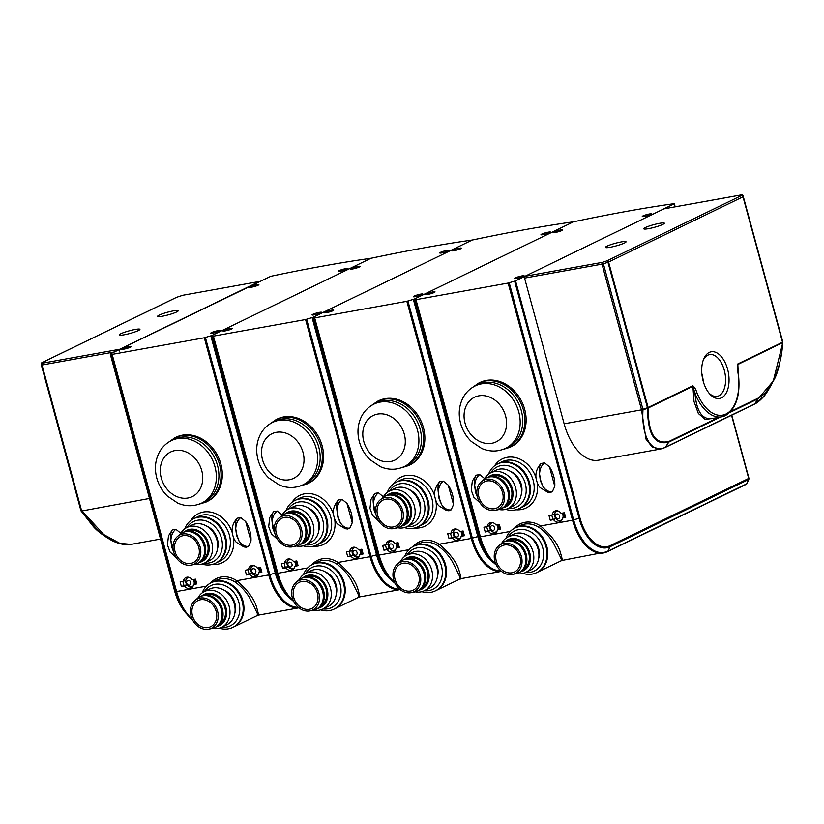 <?xml version="1.0" encoding="UTF-8"?>
<svg xmlns="http://www.w3.org/2000/svg" width="824" height="824" viewBox="0 0 824 824"><rect width="100%" height="100%" fill="white"/><g stroke="black" fill="none" stroke-linecap="round" stroke-linejoin="round"><path stroke-width="1.24" d="M250.053 286.659A4.954 0.639 164.8 0 1 255.347 284.96A4.954 0.639 164.8 0 1 258.88 284.63A4.954 0.639 164.8 0 1 258.149 285.207A4.954 0.639 164.8 0 1 252.855 286.906A4.954 0.639 164.8 0 1 249.312 287.236A4.954 0.639 164.8 0 1 250.053 286.659M122.385 348.634A4.954 0.639 164.8 0 1 127.679 346.935A4.954 0.639 164.8 0 1 131.212 346.605A4.954 0.639 164.8 0 1 130.48 347.172A4.954 0.639 164.8 0 1 125.186 348.871A4.954 0.639 164.8 0 1 121.643 349.201A4.954 0.639 164.8 0 1 122.385 348.634M347.275 269.16A4.954 0.639 -15.2 0 0 348.006 268.583A4.954 0.639 -15.2 0 0 344.463 268.912A4.954 0.639 -15.2 0 0 339.169 270.612A4.954 0.639 -15.2 0 0 338.437 271.189A4.954 0.639 -15.2 0 0 341.97 270.859A4.954 0.639 -15.2 0 0 347.275 269.16M219.606 331.124A4.954 0.639 -15.2 0 0 220.338 330.558A4.954 0.639 -15.2 0 0 216.805 330.887A4.954 0.639 -15.2 0 0 211.5 332.587A4.954 0.639 -15.2 0 0 210.769 333.154A4.954 0.639 -15.2 0 0 214.302 332.824A4.954 0.639 -15.2 0 0 219.606 331.124M255.79 570.713A2.482 2.029 -115.9 0 0 251.742 571.444A2.482 2.029 -115.9 0 0 255.79 570.713M258.252 574.132A4.954 4.069 64.1 0 1 257.212 574.925A4.954 4.069 64.1 0 1 250.99 571.187A4.954 4.069 64.1 0 1 252.875 565.995A4.954 4.069 64.1 0 1 254.142 565.666M258.221 567.87A4.954 4.069 64.1 0 1 259.096 569.734A4.954 4.069 64.1 0 1 259.117 572.515M260.137 572.021A4.954 4.069 -115.9 0 0 260.116 569.23A4.954 4.069 -115.9 0 0 259.426 567.654M190.735 582.434A2.482 2.029 -115.9 0 0 186.688 583.155A2.482 2.029 -115.9 0 0 190.735 582.434M193.197 585.843A4.954 4.069 64.1 0 1 192.147 586.636A4.954 4.069 64.1 0 1 185.936 582.908A4.954 4.069 64.1 0 1 187.821 577.717A4.954 4.069 64.1 0 1 189.087 577.377M193.166 579.581A4.954 4.069 64.1 0 1 194.031 581.445A4.954 4.069 64.1 0 1 194.062 584.226M195.082 583.732A4.954 4.069 -115.9 0 0 195.061 580.951A4.954 4.069 -115.9 0 0 194.371 579.365M220.873 464.077A35.71 29.283 -115.9 0 0 176.12 437.204L174.843 437.822A35.71 29.283 64.1 0 1 219.606 464.695A35.71 29.283 64.1 0 1 206.031 502.074L207.298 501.445A35.71 29.283 -115.9 0 0 220.873 464.077M215.363 563.297L216.125 562.926A24.792 20.332 -115.9 0 0 225.56 536.98A24.792 20.332 -115.9 0 0 194.474 518.317L198.306 516.463A24.792 20.332 -115.9 0 1 229.391 535.116A24.792 20.332 -115.9 0 1 219.957 561.072L216.125 562.926A24.792 20.332 -115.9 0 0 225.56 536.98A24.792 20.332 -115.9 0 0 194.474 518.317L193.712 518.687A24.792 20.332 64.1 0 1 224.787 537.351A24.792 20.332 64.1 0 1 215.363 563.297A24.792 20.332 64.1 0 1 201.89 564.059M202.179 592.878A24.792 20.332 64.1 0 1 211.119 582.764L211.881 582.383A24.792 20.332 -115.9 0 1 242.967 601.046A24.792 20.332 -115.9 0 1 233.532 627.002A24.792 20.332 -115.9 0 0 242.967 601.046A24.792 20.332 -115.9 0 0 211.881 582.383L216.228 580.281A24.792 20.332 -115.9 0 1 235.468 582.28C241.391 586.636 246.108 591.807 249.61 597.822C256.861 611.954 259.406 617.609 257.243 614.786C258.829 616.362 258.654 614.034 256.738 607.793C254.606 599.398 247.942 590.365 236.745 580.693L235.468 582.28M674.918 206.865L673.867 203.703A347.131 44.578 164.8 0 0 574.596 221.574L572.587 221.934A347.131 44.578 164.8 0 0 473.326 239.815L471.318 240.175A347.131 44.578 164.8 0 0 372.046 258.056L370.048 258.417A347.131 44.578 164.8 0 0 270.777 276.287L110.241 353.97L112.146 354.372L176.573 591.529L206.412 586.152M210.532 583.052A26.286 21.548 64.1 0 1 236.745 580.693L268.737 574.936L204.311 337.778L112.146 354.372M204.311 337.778L211.727 335.564L213.416 336.141L277.853 573.288L307.682 567.921M370.295 258.602L211.727 335.564L370.295 258.602M257.284 568.035L260.559 567.448L261.857 572.186L258.571 572.783A5.953 4.882 64.1 0 1 256.11 576.553A5.953 4.882 64.1 0 1 249.734 574.369L246.458 574.967L245.171 570.218L248.446 569.621A5.953 4.882 64.1 0 1 250.908 565.851A5.953 4.882 64.1 0 1 257.284 568.035M180.116 581.929L181.404 586.678L184.679 586.091A5.953 4.882 -115.9 0 0 191.055 588.274A5.953 4.882 -115.9 0 0 193.516 584.494L196.792 583.907L195.504 579.159L192.229 579.746A5.953 4.882 -115.9 0 0 185.853 577.562A5.953 4.882 -115.9 0 0 183.392 581.342L180.116 581.929M182.866 581.435L183.958 585.442L186.904 584.906M189.263 586.719A5.953 4.882 -115.9 0 0 192.219 587.419M193.516 584.494L196.596 583.165M187.244 577.181A5.953 4.882 -115.9 0 0 185.967 579.931M185.905 580.117L183.392 581.342M186.966 584.978L184.679 586.091M183.958 585.442L181.404 586.678M261.651 571.444L258.571 572.783M252.02 573.267L249.734 574.369M257.273 575.708A5.953 4.882 64.1 0 1 254.317 575.008M251.969 573.195L246.458 574.967M249.013 573.72L247.921 569.724M250.97 568.406L248.446 569.621M251.021 568.21A5.953 4.882 64.1 0 1 252.298 565.46M173.411 550.947L170.867 540.472L171.67 546.992L173.607 551.792M180.847 533.303L175.873 529.266C172.824 531.635 171.155 535.373 170.867 540.472C170.238 535.538 170.712 532.016 172.309 529.914L175.873 529.266M176.151 557.498L170.053 551.956L167.427 544.901L168.508 535.785L172.309 529.914M240.732 517.585C237.683 519.954 236.014 523.693 235.726 528.792L236.529 535.312L239.073 541.111L236.931 535.24L235.726 528.792C235.097 523.858 235.571 520.335 237.168 518.234L240.732 517.585L245.686 521.582L250.97 541.049C251.33 534.179 249.569 527.69 245.686 521.582M239.073 541.111C241.813 545.024 244.975 546.776 248.56 546.374L246.397 547.249L243.925 546.951L239.073 541.111M237.168 518.234L236.828 518.564C232.965 523.209 231.451 528.091 232.286 533.221C233.377 538.031 234.84 541.131 236.653 542.522L243.925 546.951M250.97 541.049L248.56 546.374M171.444 440.583L173.998 439.336A34.711 28.469 64.1 0 1 217.515 465.457A34.711 28.469 64.1 0 1 204.321 501.795L201.767 503.031A34.711 28.469 64.1 0 0 214.961 466.703A34.711 28.469 64.1 0 0 171.444 440.583C166.118 443.23 162.019 447.236 159.145 452.603C155.18 460.482 154.387 468.969 156.776 478.054C158.723 485.058 162.266 491.083 167.406 496.12L177.933 503.207C186.1 506.626 194.042 506.564 201.767 503.031M221.79 627.188A22.32 18.303 -115.9 0 0 238.898 602.406A22.32 18.303 -115.9 0 0 223.077 584.927A22.32 18.303 -115.9 0 0 204.465 591.498M211.119 582.764A24.792 20.332 64.1 0 1 242.194 601.417A24.792 20.332 64.1 0 1 232.77 627.373A24.792 20.332 64.1 0 1 219.297 628.135M192.476 615.755A14.502 11.897 -115.9 0 0 210.656 626.662A14.502 11.897 -115.9 0 0 216.176 611.48A14.502 11.897 -115.9 0 0 197.987 600.572A14.502 11.897 -115.9 0 0 192.476 615.755M234.861 613.159A17.356 14.235 -115.9 0 0 234.84 603.127A17.356 14.235 -115.9 0 0 223.572 589.912M212.685 628.321A19.838 16.264 -115.9 0 0 221.666 627.249L226.775 624.767A19.838 16.264 -115.9 0 0 234.315 604.002A19.838 16.264 -115.9 0 0 209.451 589.078L204.342 591.56A19.838 16.264 -115.9 0 0 197.945 597.956M221.666 627.249A19.838 16.264 -115.9 0 0 229.206 606.485A19.838 16.264 -115.9 0 0 204.342 591.56M216.815 626.518A17.356 14.235 -115.9 0 0 225.91 607.473A17.356 14.235 -115.9 0 0 201.921 595.824M219.781 623.964A16.12 13.215 -115.9 0 0 224.9 607.649A16.12 13.215 -115.9 0 0 205.763 595.072M208.76 629.124L212.056 628.465A17.108 14.029 -115.9 0 0 214.858 627.517L215.878 627.023A17.108 14.029 -115.9 0 0 222.676 610.337L222.614 610.038A16.12 13.215 -115.9 0 0 222.346 608.895A16.12 13.215 -115.9 0 0 218.453 601.458L218.257 601.221A17.108 14.029 -115.9 0 0 200.943 596.246L199.923 596.741A17.108 14.029 -115.9 0 0 197.451 598.358L194.886 600.541A16.243 13.318 -115.9 0 0 191.055 616.002A16.243 13.318 -115.9 0 0 208.76 629.124A16.243 13.318 -115.9 0 0 217.588 611.223A16.243 13.318 -115.9 0 0 194.886 600.541M222.676 610.337A17.108 14.029 -115.9 0 0 222.387 609.121A17.108 14.029 -115.9 0 0 218.257 601.221M214.858 627.517A17.108 14.029 -115.9 0 0 221.368 609.616A17.108 14.029 -115.9 0 0 199.923 596.741M204.383 563.122A22.32 18.303 -115.9 0 0 221.491 538.329A22.32 18.303 -115.9 0 0 205.67 520.861A22.32 18.303 -115.9 0 0 187.058 527.432M184.772 528.802A24.792 20.332 64.1 0 1 193.712 518.687M175.069 551.678A14.502 11.897 -115.9 0 0 193.249 562.596A14.502 11.897 -115.9 0 0 198.769 547.414A14.502 11.897 -115.9 0 0 180.58 536.496A14.502 11.897 -115.9 0 0 175.069 551.678M217.454 549.083A17.356 14.235 -115.9 0 0 217.433 539.061A17.356 14.235 -115.9 0 0 206.165 525.846M195.278 564.244A19.838 16.264 -115.9 0 0 204.259 563.173L209.368 560.701A19.838 16.264 -115.9 0 0 216.908 539.936A19.838 16.264 -115.9 0 0 192.043 525.012L186.935 527.484A19.838 16.264 -115.9 0 0 180.538 533.88M204.259 563.173A19.838 16.264 -115.9 0 0 211.799 542.419A19.838 16.264 -115.9 0 0 186.935 527.484M199.408 562.442A17.356 14.235 -115.9 0 0 208.503 543.397A17.356 14.235 -115.9 0 0 184.514 531.748M202.374 559.887A16.12 13.215 -115.9 0 0 207.483 543.582A16.12 13.215 -115.9 0 0 188.356 531.006M191.353 565.048L194.649 564.389A17.108 14.029 -115.9 0 0 197.451 563.451L198.471 562.957A17.108 14.029 -115.9 0 0 205.269 546.271L205.207 545.972A16.12 13.215 -115.9 0 0 204.939 544.819A16.12 13.215 -115.9 0 0 201.046 537.382L200.85 537.155A17.108 14.029 -115.9 0 0 183.536 532.17L182.506 532.664A17.108 14.029 -115.9 0 0 180.034 534.292L177.479 536.476A16.243 13.318 -115.9 0 0 173.648 551.936A16.243 13.318 -115.9 0 0 191.353 565.048A16.243 13.318 -115.9 0 0 200.18 547.157A16.243 13.318 -115.9 0 0 177.479 536.476M205.269 546.271A17.108 14.029 -115.9 0 0 204.98 545.045A17.108 14.029 -115.9 0 0 200.85 537.155M197.451 563.451A17.108 14.029 -115.9 0 0 203.961 545.539A17.108 14.029 -115.9 0 0 182.506 532.664M351.323 268.428A4.954 0.639 164.8 0 1 356.617 266.729A4.954 0.639 164.8 0 1 360.16 266.399A4.954 0.639 164.8 0 1 359.418 266.966A4.954 0.639 164.8 0 1 354.124 268.665A4.954 0.639 164.8 0 1 350.591 268.995A4.954 0.639 164.8 0 1 351.323 268.428M223.654 330.393A4.954 0.639 164.8 0 1 228.948 328.694A4.954 0.639 164.8 0 1 232.492 328.364A4.954 0.639 164.8 0 1 231.76 328.941A4.954 0.639 164.8 0 1 226.456 330.64A4.954 0.639 164.8 0 1 222.923 330.97A4.954 0.639 164.8 0 1 223.654 330.393M448.544 250.918A4.954 0.639 -15.2 0 0 449.276 250.352A4.954 0.639 -15.2 0 0 445.743 250.681A4.954 0.639 -15.2 0 0 440.438 252.381A4.954 0.639 -15.2 0 0 439.707 252.947A4.954 0.639 -15.2 0 0 443.24 252.618A4.954 0.639 -15.2 0 0 448.544 250.918M320.876 312.883A4.954 0.639 -15.2 0 0 321.607 312.317A4.954 0.639 -15.2 0 0 318.074 312.646A4.954 0.639 -15.2 0 0 312.77 314.346A4.954 0.639 -15.2 0 0 312.038 314.912A4.954 0.639 -15.2 0 0 315.571 314.583A4.954 0.639 -15.2 0 0 320.876 312.883M357.06 552.482A2.482 2.029 -115.9 0 0 353.012 553.203A2.482 2.029 -115.9 0 0 357.06 552.482M359.522 555.891A4.954 4.069 64.1 0 1 358.481 556.684A4.954 4.069 64.1 0 1 352.26 552.956A4.954 4.069 64.1 0 1 354.155 547.764A4.954 4.069 64.1 0 1 355.422 547.424M359.491 549.629A4.954 4.069 64.1 0 1 360.366 551.493A4.954 4.069 64.1 0 1 360.397 554.274M361.417 553.779A4.954 4.069 -115.9 0 0 361.386 550.999A4.954 4.069 -115.9 0 0 360.696 549.412M292.005 564.193A2.482 2.029 -115.9 0 0 287.957 564.924A2.482 2.029 -115.9 0 0 292.005 564.193M294.467 567.612A4.954 4.069 64.1 0 1 293.426 568.395A4.954 4.069 64.1 0 1 287.205 564.667A4.954 4.069 64.1 0 1 289.09 559.475A4.954 4.069 64.1 0 1 290.357 559.146M294.436 561.34A4.954 4.069 64.1 0 1 295.311 563.204A4.954 4.069 64.1 0 1 295.332 565.995M296.362 565.501A4.954 4.069 -115.9 0 0 296.331 562.71A4.954 4.069 -115.9 0 0 295.641 561.123M322.153 445.836A35.71 29.283 -115.9 0 0 277.389 418.973L276.112 419.591A35.71 29.283 64.1 0 1 320.876 446.454A35.71 29.283 64.1 0 1 307.301 483.832L308.578 483.214A35.71 29.283 -115.9 0 0 322.153 445.836M316.632 545.066L317.405 544.695A24.792 20.332 -115.9 0 0 326.829 518.739A24.792 20.332 -115.9 0 0 295.744 500.075L299.576 498.221A24.792 20.332 -115.9 0 1 330.661 516.875A24.792 20.332 -115.9 0 1 321.236 542.831L317.405 544.695A24.792 20.332 -115.9 0 0 326.829 518.739A24.792 20.332 -115.9 0 0 295.744 500.075L294.982 500.446A24.792 20.332 64.1 0 1 326.067 519.11A24.792 20.332 64.1 0 1 316.632 545.066A24.792 20.332 64.1 0 1 303.16 545.828M303.448 574.637A24.792 20.332 64.1 0 1 312.389 564.522L313.151 564.152A24.792 20.332 -115.9 0 1 344.236 582.805A24.792 20.332 -115.9 0 1 334.812 608.761A24.792 20.332 -115.9 0 0 344.236 582.805A24.792 20.332 -115.9 0 0 313.151 564.152L317.498 562.04A24.792 20.332 -115.9 0 1 336.748 564.049C342.66 568.395 347.378 573.576 350.89 579.581C358.131 593.713 360.675 599.367 358.512 596.555C360.098 598.131 359.933 595.793 358.007 589.562C355.875 581.157 349.211 572.124 338.015 562.452L336.748 564.049M311.812 564.821A26.286 21.548 64.1 0 1 338.015 562.452L370.017 556.694L305.58 319.537L213.416 336.141M305.58 319.537L313.007 317.322L314.686 317.899L379.122 555.057L408.951 549.68M471.565 240.361L313.007 317.322L471.565 240.361M358.553 549.793L361.839 549.206L363.127 553.955L359.851 554.542A5.953 4.882 64.1 0 1 357.379 558.322A5.953 4.882 64.1 0 1 351.014 556.138L347.728 556.725L346.441 551.977L349.716 551.39A5.953 4.882 64.1 0 1 352.188 547.61A5.953 4.882 64.1 0 1 358.553 549.793M281.386 563.698L282.673 568.436L285.949 567.849A5.953 4.882 -115.9 0 0 292.324 570.033A5.953 4.882 -115.9 0 0 294.786 566.263L298.072 565.666L296.774 560.928L293.498 561.515A5.953 4.882 -115.9 0 0 287.123 559.331A5.953 4.882 -115.9 0 0 284.661 563.101L281.386 563.698M284.136 563.194L285.228 567.2L288.184 566.665M290.532 568.488A5.953 4.882 -115.9 0 0 293.488 569.188M294.786 566.263L297.866 564.924M288.513 558.94A5.953 4.882 -115.9 0 0 287.236 561.69M287.185 561.886L284.661 563.101M288.235 566.747L285.949 567.849M285.228 567.2L282.673 568.436M362.921 553.213L359.851 554.542M353.29 555.026L351.014 556.138M358.543 557.467A5.953 4.882 64.1 0 1 355.597 556.766M353.238 554.954L347.728 556.725M350.282 555.489L349.201 551.483M352.239 550.164L349.716 551.39M352.291 549.979A5.953 4.882 64.1 0 1 353.578 547.229M274.68 532.706L272.136 522.231L272.94 528.75L274.886 533.55M282.127 515.072L277.152 511.034C274.104 513.404 272.435 517.132 272.136 522.231C271.508 517.297 271.992 513.785 273.578 511.673L277.152 511.034M277.42 539.267L271.323 533.725L268.696 526.67L269.778 517.544L273.578 511.673M342.012 499.354C338.963 501.723 337.294 505.452 336.995 510.55L337.799 517.07L340.343 522.88L338.211 516.998L336.995 510.55C336.367 505.617 336.851 502.104 338.437 499.993L342.012 499.354L346.956 503.351L352.239 522.807C352.61 515.937 350.849 509.448 346.956 503.351M340.343 522.88C343.083 526.783 346.245 528.534 349.829 528.133L347.677 529.008L345.204 528.72L340.343 522.88M352.239 522.807L349.829 528.133M345.204 528.72L337.933 524.28C336.11 522.9 334.657 519.8 333.566 514.99C332.721 509.86 334.235 504.968 338.108 500.322L338.437 499.993M272.723 422.341L275.278 421.105A34.711 28.469 64.1 0 1 318.785 447.226A34.711 28.469 64.1 0 1 305.591 483.554L303.036 484.8A34.711 28.469 64.1 0 0 316.231 448.462A34.711 28.469 64.1 0 0 272.723 422.341C267.388 424.988 263.289 428.995 260.415 434.372C256.449 442.241 255.667 450.728 258.056 459.813C260.003 466.827 263.546 472.842 268.676 477.879L279.212 484.965C287.37 488.385 295.311 488.333 303.036 484.8M323.059 608.957A22.32 18.303 -115.9 0 0 340.168 584.164A22.32 18.303 -115.9 0 0 324.347 566.696A22.32 18.303 -115.9 0 0 305.735 573.267M312.389 564.522A24.792 20.332 64.1 0 1 343.474 583.176A24.792 20.332 64.1 0 1 334.039 609.132A24.792 20.332 64.1 0 1 320.567 609.894M293.746 597.513A14.502 11.897 -115.9 0 0 311.936 608.431A14.502 11.897 -115.9 0 0 317.446 593.249A14.502 11.897 -115.9 0 0 299.267 582.331A14.502 11.897 -115.9 0 0 293.746 597.513M336.13 594.918A17.356 14.235 -115.9 0 0 336.12 584.896A17.356 14.235 -115.9 0 0 324.852 571.671M313.954 610.079A19.838 16.264 -115.9 0 0 322.946 609.008L328.045 606.536A19.838 16.264 -115.9 0 0 335.595 585.771A19.838 16.264 -115.9 0 0 310.72 570.847L305.622 573.319A19.838 16.264 -115.9 0 0 299.225 579.715M322.946 609.008A19.838 16.264 -115.9 0 0 330.486 588.243A19.838 16.264 -115.9 0 0 305.622 573.319M318.095 608.277A17.356 14.235 -115.9 0 0 327.179 589.232A17.356 14.235 -115.9 0 0 303.191 577.583M321.051 605.722A16.12 13.215 -115.9 0 0 326.17 589.418A16.12 13.215 -115.9 0 0 307.033 576.841M310.03 610.883L313.326 610.224A17.108 14.029 -115.9 0 0 316.138 609.286L317.158 608.792A17.108 14.029 -115.9 0 0 323.956 592.106L323.894 591.807A16.12 13.215 -115.9 0 0 323.616 590.654A16.12 13.215 -115.9 0 0 319.722 583.217L319.527 582.99A17.108 14.029 -115.9 0 0 302.212 578.005L301.193 578.5A17.108 14.029 -115.9 0 0 298.721 580.117L296.156 582.311A16.243 13.318 -115.9 0 0 292.335 597.771A16.243 13.318 -115.9 0 0 310.03 610.883A16.243 13.318 -115.9 0 0 318.867 592.992A16.243 13.318 -115.9 0 0 296.156 582.311M323.956 592.106A17.108 14.029 -115.9 0 0 323.657 590.88A17.108 14.029 -115.9 0 0 319.527 582.99M316.138 609.286A17.108 14.029 -115.9 0 0 322.637 591.375A17.108 14.029 -115.9 0 0 301.193 578.5M305.653 544.88A22.32 18.303 -115.9 0 0 322.761 520.099A22.32 18.303 -115.9 0 0 306.94 502.619A22.32 18.303 -115.9 0 0 288.328 509.191M286.041 510.571A24.792 20.332 64.1 0 1 294.982 500.446M276.339 533.447A14.502 11.897 -115.9 0 0 294.529 544.355A14.502 11.897 -115.9 0 0 300.039 529.173A14.502 11.897 -115.9 0 0 281.859 518.255A14.502 11.897 -115.9 0 0 276.339 533.447M318.723 530.852A17.356 14.235 -115.9 0 0 318.713 520.819A17.356 14.235 -115.9 0 0 307.445 507.605M296.547 546.013A19.838 16.264 -115.9 0 0 305.529 544.942L310.638 542.46A19.838 16.264 -115.9 0 0 318.188 521.695A19.838 16.264 -115.9 0 0 293.313 506.77L288.215 509.253A19.838 16.264 -115.9 0 0 281.808 515.649M305.529 544.942A19.838 16.264 -115.9 0 0 313.079 524.177A19.838 16.264 -115.9 0 0 288.215 509.253M300.688 544.211A17.356 14.235 -115.9 0 0 309.773 525.166A17.356 14.235 -115.9 0 0 285.784 513.517M303.644 541.656A16.12 13.215 -115.9 0 0 308.763 525.341A16.12 13.215 -115.9 0 0 289.626 512.765M292.623 546.817L295.919 546.158A17.108 14.029 -115.9 0 0 298.721 545.21L299.751 544.716A17.108 14.029 -115.9 0 0 306.538 528.029L306.487 527.731A16.12 13.215 -115.9 0 0 306.209 526.587A16.12 13.215 -115.9 0 0 302.315 519.151L302.12 518.914A17.108 14.029 -115.9 0 0 284.805 513.939L283.786 514.433A17.108 14.029 -115.9 0 0 281.314 516.051L278.749 518.234A16.243 13.318 -115.9 0 0 274.928 533.694A16.243 13.318 -115.9 0 0 292.623 546.817A16.243 13.318 -115.9 0 0 301.46 528.915A16.243 13.318 -115.9 0 0 278.749 518.234M306.538 528.029A17.108 14.029 -115.9 0 0 306.25 526.814A17.108 14.029 -115.9 0 0 302.12 518.914M298.721 545.21A17.108 14.029 -115.9 0 0 305.23 527.308A17.108 14.029 -115.9 0 0 283.786 514.433M452.592 250.187A4.954 0.639 164.8 0 1 457.897 248.488A4.954 0.639 164.8 0 1 461.43 248.158A4.954 0.639 164.8 0 1 460.698 248.735A4.954 0.639 164.8 0 1 455.394 250.434A4.954 0.639 164.8 0 1 451.861 250.764A4.954 0.639 164.8 0 1 452.592 250.187M324.924 312.162A4.954 0.639 164.8 0 1 330.228 310.463A4.954 0.639 164.8 0 1 333.761 310.133A4.954 0.639 164.8 0 1 333.03 310.7A4.954 0.639 164.8 0 1 327.725 312.399A4.954 0.639 164.8 0 1 324.192 312.729A4.954 0.639 164.8 0 1 324.924 312.162M549.814 232.677A4.954 0.639 -15.2 0 0 550.556 232.111A4.954 0.639 -15.2 0 0 547.012 232.44A4.954 0.639 -15.2 0 0 541.718 234.14A4.954 0.639 -15.2 0 0 540.977 234.716A4.954 0.639 -15.2 0 0 544.52 234.377A4.954 0.639 -15.2 0 0 549.814 232.677M422.146 294.652A4.954 0.639 -15.2 0 0 422.887 294.075A4.954 0.639 -15.2 0 0 419.344 294.405A4.954 0.639 -15.2 0 0 414.05 296.104A4.954 0.639 -15.2 0 0 413.308 296.681A4.954 0.639 -15.2 0 0 416.851 296.352A4.954 0.639 -15.2 0 0 422.146 294.652M458.34 534.24A2.482 2.029 -115.9 0 0 454.292 534.972A2.482 2.029 -115.9 0 0 458.34 534.24M460.801 537.66A4.954 4.069 64.1 0 1 459.751 538.443A4.954 4.069 64.1 0 1 453.54 534.714A4.954 4.069 64.1 0 1 455.425 529.523A4.954 4.069 64.1 0 1 456.692 529.193M460.771 531.387A4.954 4.069 64.1 0 1 461.636 533.252A4.954 4.069 64.1 0 1 461.667 536.043M462.686 535.549A4.954 4.069 -115.9 0 0 462.666 532.757A4.954 4.069 -115.9 0 0 461.976 531.171M393.285 545.952A2.482 2.029 -115.9 0 0 389.227 546.683A2.482 2.029 -115.9 0 0 393.285 545.952M395.747 549.371A4.954 4.069 64.1 0 1 394.696 550.164A4.954 4.069 64.1 0 1 388.485 546.425A4.954 4.069 64.1 0 1 390.37 541.244A4.954 4.069 64.1 0 1 391.637 540.904M395.705 543.109A4.954 4.069 64.1 0 1 396.581 544.973A4.954 4.069 64.1 0 1 396.612 547.754M397.632 547.26A4.954 4.069 -115.9 0 0 397.601 544.479A4.954 4.069 -115.9 0 0 396.911 542.892M423.423 427.604A35.71 29.283 -115.9 0 0 378.669 400.732L377.392 401.35A35.71 29.283 64.1 0 1 422.146 428.223A35.71 29.283 64.1 0 1 408.57 465.591L409.847 464.973A35.71 29.283 -115.9 0 0 423.423 427.604M417.912 526.824L418.674 526.454A24.792 20.332 -115.9 0 0 428.099 500.498A24.792 20.332 -115.9 0 0 397.024 481.844L400.855 479.98A24.792 20.332 -115.9 0 1 431.931 498.644A24.792 20.332 -115.9 0 1 422.506 524.6L418.674 526.454A24.792 20.332 -115.9 0 0 428.099 500.498A24.792 20.332 -115.9 0 0 397.024 481.844L396.251 482.215A24.792 20.332 64.1 0 1 427.337 500.868A24.792 20.332 64.1 0 1 417.912 526.824A24.792 20.332 64.1 0 1 404.429 527.587M404.728 556.406A24.792 20.332 64.1 0 1 413.658 546.281L414.431 545.91A24.792 20.332 -115.9 0 1 445.506 564.574A24.792 20.332 -115.9 0 1 436.081 590.53A24.792 20.332 -115.9 0 0 445.506 564.574A24.792 20.332 -115.9 0 0 414.431 545.91L418.767 543.809A24.792 20.332 -115.9 0 1 438.018 545.807C443.94 550.154 448.647 555.335 452.16 561.34C459.411 575.471 461.955 581.136 459.792 578.314C461.378 579.89 461.203 577.562 459.277 571.32C457.145 562.926 450.481 553.893 439.285 544.221L438.018 545.807M413.082 546.58A26.286 21.548 64.1 0 1 439.285 544.221L471.287 538.453L406.85 301.306L314.686 317.899M406.85 301.306L414.276 299.091L415.966 299.658L480.392 536.815L510.231 531.449M572.845 222.12L414.276 299.091L572.845 222.12M459.833 531.562L463.109 530.965L464.396 535.713L461.121 536.311A5.953 4.882 64.1 0 1 458.659 540.081A5.953 4.882 64.1 0 1 452.283 537.897L449.008 538.484L447.72 533.746L450.996 533.149A5.953 4.882 64.1 0 1 453.458 529.379A5.953 4.882 64.1 0 1 459.833 531.562M382.655 545.457L383.943 550.205L387.228 549.608A5.953 4.882 -115.9 0 0 393.594 551.802A5.953 4.882 -115.9 0 0 396.066 548.022L399.341 547.435L398.054 542.686L394.778 543.274A5.953 4.882 -115.9 0 0 388.403 541.09A5.953 4.882 -115.9 0 0 385.931 544.87L382.655 545.457M385.416 544.963L386.497 548.959L389.453 548.434M391.812 550.247A5.953 4.882 -115.9 0 0 394.758 550.947M396.066 548.022L399.135 546.693M389.793 540.699A5.953 4.882 -115.9 0 0 388.506 543.459M388.454 543.644L385.931 544.87M389.505 548.506L387.228 549.608M386.497 548.959L383.943 550.205M464.2 534.972L461.121 536.311M454.57 536.795L452.283 537.897M459.823 539.236A5.953 4.882 64.1 0 1 456.867 538.536M454.508 536.712L449.008 538.484M451.562 537.248L450.471 533.241M453.509 531.933L450.996 533.149M453.571 531.738A5.953 4.882 64.1 0 1 454.848 528.987M375.96 514.475L373.416 503.989L374.22 510.519L376.156 515.309M383.397 496.831L378.422 492.793C375.373 495.162 373.705 498.891 373.416 503.989C372.778 499.066 373.262 495.543 374.848 493.432L378.422 492.793M378.69 521.026L372.592 515.484L369.976 508.429L371.047 499.313L374.848 493.432M443.281 481.113C440.232 483.482 438.564 487.211 438.275 492.319L439.079 498.839L441.623 504.638L439.48 498.767L438.275 492.319C437.647 487.386 438.121 483.863 439.707 481.752L443.281 481.113L448.225 485.109L453.519 504.576C453.88 497.706 452.118 491.217 448.225 485.109M441.623 504.638C444.363 508.542 447.514 510.303 451.099 509.891L448.946 510.767L446.474 510.478L441.623 504.638M453.519 504.576L451.099 509.891M446.474 510.478L439.202 506.049C437.379 504.659 435.927 501.558 434.835 496.748C434.001 491.619 435.515 486.727 439.377 482.091L439.707 481.752M373.993 404.1L376.547 402.864A34.711 28.469 64.1 0 1 420.065 428.985A34.711 28.469 64.1 0 1 406.86 465.323L404.306 466.559A34.711 28.469 64.1 0 0 417.511 430.221A34.711 28.469 64.1 0 0 373.993 404.1C368.658 406.757 364.558 410.764 361.695 416.13C357.719 424.01 356.936 432.487 359.326 441.582C361.273 448.586 364.816 454.611 369.945 459.648L380.482 466.734C388.64 470.154 396.581 470.092 404.306 466.559M424.329 590.715A22.32 18.303 -115.9 0 0 441.437 565.923A22.32 18.303 -115.9 0 0 425.617 548.454A22.32 18.303 -115.9 0 0 407.005 555.026M413.658 546.281A24.792 20.332 64.1 0 1 444.744 564.945A24.792 20.332 64.1 0 1 435.319 590.901A24.792 20.332 64.1 0 1 421.837 591.663M395.026 579.272A14.502 11.897 -115.9 0 0 413.205 590.19A14.502 11.897 -115.9 0 0 418.716 575.008A14.502 11.897 -115.9 0 0 400.536 564.09A14.502 11.897 -115.9 0 0 395.026 579.272M437.41 576.687A17.356 14.235 -115.9 0 0 437.389 566.654A17.356 14.235 -115.9 0 0 426.121 553.44M415.234 591.848A19.838 16.264 -115.9 0 0 424.216 590.777L429.325 588.295A19.838 16.264 -115.9 0 0 436.864 567.53A19.838 16.264 -115.9 0 0 412 552.605L406.891 555.088A19.838 16.264 -115.9 0 0 400.495 561.474M424.216 590.777A19.838 16.264 -115.9 0 0 431.755 570.012A19.838 16.264 -115.9 0 0 406.891 555.088M419.364 590.046A17.356 14.235 -115.9 0 0 428.449 570.991A17.356 14.235 -115.9 0 0 404.471 559.352M422.331 587.481A16.12 13.215 -115.9 0 0 427.44 571.176A16.12 13.215 -115.9 0 0 408.302 558.6M411.3 592.641L414.606 591.982A17.108 14.029 -115.9 0 0 417.408 591.045L418.427 590.551A17.108 14.029 -115.9 0 0 425.225 573.865L425.163 573.566A16.12 13.215 -115.9 0 0 424.885 572.412A16.12 13.215 -115.9 0 0 420.992 564.986L420.796 564.749A17.108 14.029 -115.9 0 0 403.482 559.764L402.462 560.269A17.108 14.029 -115.9 0 0 399.99 561.886L397.436 564.069A16.243 13.318 -115.9 0 0 393.604 579.529A16.243 13.318 -115.9 0 0 411.3 592.641A16.243 13.318 -115.9 0 0 420.137 574.75A16.243 13.318 -115.9 0 0 397.436 564.069M425.225 573.865A17.108 14.029 -115.9 0 0 424.937 572.639A17.108 14.029 -115.9 0 0 420.796 564.749M417.408 591.045A17.108 14.029 -115.9 0 0 423.907 573.133A17.108 14.029 -115.9 0 0 402.462 560.269M406.922 526.649A22.32 18.303 -115.9 0 0 424.03 501.857A22.32 18.303 -115.9 0 0 408.21 484.388A22.32 18.303 -115.9 0 0 389.598 490.96M387.321 492.33A24.792 20.332 64.1 0 1 396.251 482.215M377.619 515.206A14.502 11.897 -115.9 0 0 395.798 526.124A14.502 11.897 -115.9 0 0 401.309 510.942A14.502 11.897 -115.9 0 0 383.129 500.024A14.502 11.897 -115.9 0 0 377.619 515.206M419.993 512.61A17.356 14.235 -115.9 0 0 419.983 502.589A17.356 14.235 -115.9 0 0 408.714 489.363M397.827 527.772A19.838 16.264 -115.9 0 0 406.809 526.701L411.918 524.229A19.838 16.264 -115.9 0 0 419.457 503.464A19.838 16.264 -115.9 0 0 394.593 488.529L389.484 491.011A19.838 16.264 -115.9 0 0 383.088 497.408M406.809 526.701A19.838 16.264 -115.9 0 0 414.348 505.936A19.838 16.264 -115.9 0 0 389.484 491.011M401.958 525.97A17.356 14.235 -115.9 0 0 411.042 506.925A17.356 14.235 -115.9 0 0 387.064 495.276M404.924 523.415A16.12 13.215 -115.9 0 0 410.033 507.11A16.12 13.215 -115.9 0 0 390.895 494.524M393.893 528.575L397.199 527.916A17.108 14.029 -115.9 0 0 400.001 526.979L401.02 526.485A17.108 14.029 -115.9 0 0 407.818 509.798L407.756 509.5A16.12 13.215 -115.9 0 0 407.478 508.346A16.12 13.215 -115.9 0 0 403.585 500.91L403.389 500.683A17.108 14.029 -115.9 0 0 386.075 495.698L385.055 496.192A17.108 14.029 -115.9 0 0 382.583 497.809L380.029 500.003A16.243 13.318 -115.9 0 0 376.197 515.463A16.243 13.318 -115.9 0 0 393.893 528.575A16.243 13.318 -115.9 0 0 402.73 510.684A16.243 13.318 -115.9 0 0 380.029 500.003M407.818 509.798A17.108 14.029 -115.9 0 0 407.53 508.573A17.108 14.029 -115.9 0 0 403.389 500.683M400.001 526.979A17.108 14.029 -115.9 0 0 406.5 509.067A17.108 14.029 -115.9 0 0 385.055 496.192M553.872 231.956A4.954 0.639 164.8 0 1 559.166 230.257A4.954 0.639 164.8 0 1 562.699 229.927A4.954 0.639 164.8 0 1 561.968 230.493A4.954 0.639 164.8 0 1 556.674 232.193A4.954 0.639 164.8 0 1 553.131 232.523A4.954 0.639 164.8 0 1 553.872 231.956M426.204 293.921A4.954 0.639 164.8 0 1 431.498 292.221A4.954 0.639 164.8 0 1 435.031 291.892A4.954 0.639 164.8 0 1 434.299 292.458A4.954 0.639 164.8 0 1 429.005 294.158A4.954 0.639 164.8 0 1 425.462 294.487A4.954 0.639 164.8 0 1 426.204 293.921M651.094 214.446A4.954 0.639 -15.2 0 0 651.825 213.869A4.954 0.639 -15.2 0 0 648.282 214.209A4.954 0.639 -15.2 0 0 642.988 215.909A4.954 0.639 -15.2 0 0 642.256 216.475A4.954 0.639 -15.2 0 0 645.789 216.145A4.954 0.639 -15.2 0 0 651.094 214.446M523.425 276.411A4.954 0.639 -15.2 0 0 524.157 275.844A4.954 0.639 -15.2 0 0 520.624 276.174A4.954 0.639 -15.2 0 0 515.319 277.873A4.954 0.639 -15.2 0 0 514.588 278.44A4.954 0.639 -15.2 0 0 518.121 278.11A4.954 0.639 -15.2 0 0 523.425 276.411M559.609 515.999A2.482 2.029 -115.9 0 0 555.561 516.73A2.482 2.029 -115.9 0 0 559.609 515.999M562.071 519.419A4.954 4.069 64.1 0 1 561.031 520.212A4.954 4.069 64.1 0 1 554.809 516.473A4.954 4.069 64.1 0 1 556.694 511.282A4.954 4.069 64.1 0 1 557.961 510.952M562.04 513.156A4.954 4.069 64.1 0 1 562.916 515.021A4.954 4.069 64.1 0 1 562.936 517.802M563.956 517.307A4.954 4.069 -115.9 0 0 563.935 514.526A4.954 4.069 -115.9 0 0 563.245 512.94M494.554 527.721A2.482 2.029 -115.9 0 0 490.507 528.452A2.482 2.029 -115.9 0 0 494.554 527.721M497.016 531.14A4.954 4.069 64.1 0 1 495.966 531.923A4.954 4.069 64.1 0 1 489.755 528.194A4.954 4.069 64.1 0 1 491.64 523.003A4.954 4.069 64.1 0 1 492.907 522.673M496.985 524.867A4.954 4.069 64.1 0 1 497.851 526.732A4.954 4.069 64.1 0 1 497.881 529.523M498.901 529.029A4.954 4.069 -115.9 0 0 498.881 526.237A4.954 4.069 -115.9 0 0 498.19 524.651M524.692 409.363A35.71 29.283 -115.9 0 0 479.939 382.491L478.662 383.119A35.71 29.283 64.1 0 1 523.425 409.981A35.71 29.283 64.1 0 1 509.85 447.36L511.117 446.742A35.71 29.283 -115.9 0 0 524.692 409.363M519.182 508.593L519.944 508.223A24.792 20.332 -115.9 0 0 529.379 482.267A24.792 20.332 -115.9 0 0 498.293 463.603L502.125 461.749A24.792 20.332 -115.9 0 1 533.21 480.402A24.792 20.332 -115.9 0 1 523.776 506.358L519.944 508.223A24.792 20.332 -115.9 0 0 529.379 482.267A24.792 20.332 -115.9 0 0 498.293 463.603L497.531 463.974A24.792 20.332 64.1 0 1 528.606 482.637A24.792 20.332 64.1 0 1 519.182 508.593A24.792 20.332 64.1 0 1 505.709 509.356M505.998 538.165A24.792 20.332 64.1 0 1 514.938 528.05L515.7 527.679A24.792 20.332 -115.9 0 1 546.786 546.333A24.792 20.332 -115.9 0 1 537.351 572.289A24.792 20.332 -115.9 0 0 546.786 546.333A24.792 20.332 -115.9 0 0 515.7 527.679L520.037 525.568A24.792 20.332 -115.9 0 1 539.287 527.576C545.21 531.923 549.927 537.104 553.429 543.109C560.681 557.24 563.225 562.895 561.062 560.083C562.648 561.659 562.473 559.321 560.557 553.079C558.425 544.685 551.761 535.651 540.565 525.98L539.287 527.576M514.351 528.339A26.286 21.548 64.1 0 1 540.565 525.98L572.556 520.222L508.13 283.065L415.966 299.658M508.13 283.065L515.546 280.85L579.983 518.008A39.058 21.784 79.8 0 0 610.254 545.622L748.707 478.425L731.547 415.265M674.114 203.888L515.546 280.85M561.103 513.321L564.378 512.734L565.676 517.482L562.39 518.069A5.953 4.882 64.1 0 1 559.929 521.85A5.953 4.882 64.1 0 1 553.553 519.656L550.278 520.253L548.99 515.505L552.265 514.918A5.953 4.882 64.1 0 1 554.727 511.137A5.953 4.882 64.1 0 1 561.103 513.321M483.935 527.216L485.223 531.964L488.498 531.377A5.953 4.882 -115.9 0 0 494.874 533.561A5.953 4.882 -115.9 0 0 497.336 529.781L500.611 529.193L499.323 524.445L496.048 525.043A5.953 4.882 -115.9 0 0 489.672 522.849A5.953 4.882 -115.9 0 0 487.211 526.629L483.935 527.216M486.685 526.721L487.777 530.728L490.723 530.192M493.082 532.016A5.953 4.882 -115.9 0 0 496.038 532.706M497.336 529.781L500.415 528.452M491.063 522.467A5.953 4.882 -115.9 0 0 489.786 525.218M489.724 525.403L487.211 526.629M490.785 530.265L488.498 531.377M487.777 530.728L485.223 531.964M565.47 516.73L562.39 518.069M555.84 518.553L553.553 519.656M561.092 520.995A5.953 4.882 64.1 0 1 558.136 520.294M555.788 518.481L550.278 520.253M552.832 519.007L551.74 515.01M554.789 513.692L552.265 514.918M554.84 513.507A5.953 4.882 64.1 0 1 556.118 510.746M731.784 415.152L748.923 478.25A1.483 1.483 0 0 1 748.851 479.238A1.483 0.865 -156.3 0 1 748.625 479.496L610.172 546.693A40.108 22.372 -100.2 0 1 579.087 518.337L514.65 281.18M746.966 483.245A1.483 0.855 -156.1 0 1 746.935 483.585A1.483 0.855 -156.1 0 1 746.709 483.832L748.625 479.496A1.483 1.215 64.1 0 0 748.707 478.425L748.923 478.25M477.23 496.233L474.686 485.758L475.489 492.278L477.426 497.078M484.667 478.589L479.692 474.552C476.643 476.921 474.974 480.66 474.686 485.758C474.058 480.825 474.531 477.302 476.128 475.201L479.692 474.552M479.97 502.794L473.872 497.253L471.246 490.198L472.327 481.072L476.128 475.201M544.551 462.872C541.502 465.241 539.833 468.98 539.545 474.078L540.348 480.598L542.892 486.397L540.75 480.526L539.545 474.078C538.917 469.144 539.39 465.622 540.987 463.521L544.551 462.872L549.505 466.868L554.789 486.335C555.149 479.465 553.388 472.976 549.505 466.868M542.892 486.397C545.632 490.311 548.794 492.062 552.379 491.66L550.216 492.536L547.744 492.237L542.892 486.397M554.789 486.335L552.379 491.66M547.754 492.237L540.472 487.808C538.659 486.428 537.197 483.327 536.105 478.517C535.27 473.378 536.784 468.496 540.647 463.85L540.987 463.521M475.263 385.869L477.817 384.623A34.711 28.469 64.1 0 1 521.334 410.754A34.711 28.469 64.1 0 1 508.14 447.082L505.586 448.328A34.711 28.469 64.1 0 0 518.78 411.99A34.711 28.469 64.1 0 0 475.263 385.869C469.938 388.516 465.838 392.523 462.964 397.889C458.999 405.769 458.206 414.256 460.595 423.34C462.542 430.344 466.085 436.37 471.225 441.407L481.752 448.493C489.919 451.913 497.861 451.861 505.586 448.328M525.609 572.474A22.32 18.303 -115.9 0 0 542.717 547.692A22.32 18.303 -115.9 0 0 526.897 530.213A22.32 18.303 -115.9 0 0 508.284 536.784M514.938 528.05A24.792 20.332 64.1 0 1 546.013 546.703A24.792 20.332 64.1 0 1 536.589 572.659A24.792 20.332 64.1 0 1 523.116 573.422M496.295 561.041A14.502 11.897 -115.9 0 0 514.475 571.959A14.502 11.897 -115.9 0 0 519.995 556.766A14.502 11.897 -115.9 0 0 501.806 545.859A14.502 11.897 -115.9 0 0 496.295 561.041M538.68 558.445A17.356 14.235 -115.9 0 0 538.659 548.424A17.356 14.235 -115.9 0 0 527.391 535.198M516.504 573.607A19.838 16.264 -115.9 0 0 525.485 572.536L530.594 570.054A19.838 16.264 -115.9 0 0 538.134 549.299A19.838 16.264 -115.9 0 0 513.27 534.364L508.161 536.846A19.838 16.264 -115.9 0 0 501.764 543.243M525.485 572.536A19.838 16.264 -115.9 0 0 533.025 551.771A19.838 16.264 -115.9 0 0 508.161 536.846M520.634 571.804A17.356 14.235 -115.9 0 0 529.729 552.76A17.356 14.235 -115.9 0 0 505.74 541.111M523.601 569.25A16.12 13.215 -115.9 0 0 528.72 552.935A16.12 13.215 -115.9 0 0 509.582 540.359M512.579 574.41L515.875 573.751A17.108 14.029 -115.9 0 0 518.677 572.814L519.697 572.309A17.108 14.029 -115.9 0 0 526.495 555.623L526.433 555.335A16.12 13.215 -115.9 0 0 526.165 554.181A16.12 13.215 -115.9 0 0 522.272 546.745L522.076 546.518A17.108 14.029 -115.9 0 0 504.762 541.533L503.742 542.027A17.108 14.029 -115.9 0 0 501.27 543.644L498.705 545.828A16.243 13.318 -115.9 0 0 494.874 561.299A16.243 13.318 -115.9 0 0 512.579 574.41A16.243 13.318 -115.9 0 0 521.407 556.519A16.243 13.318 -115.9 0 0 498.705 545.828M526.495 555.623A17.108 14.029 -115.9 0 0 526.206 554.408A17.108 14.029 -115.9 0 0 522.076 546.518M518.677 572.814A17.108 14.029 -115.9 0 0 525.187 554.902A17.108 14.029 -115.9 0 0 503.742 542.027M508.202 508.408A22.32 18.303 -115.9 0 0 525.31 483.616A22.32 18.303 -115.9 0 0 509.489 466.147A22.32 18.303 -115.9 0 0 490.877 472.719M488.591 474.099A24.792 20.332 64.1 0 1 497.531 463.974M478.888 496.965A14.502 11.897 -115.9 0 0 497.068 507.883A14.502 11.897 -115.9 0 0 502.589 492.701A14.502 11.897 -115.9 0 0 484.399 481.783A14.502 11.897 -115.9 0 0 478.888 496.965M521.273 494.369A17.356 14.235 -115.9 0 0 521.252 484.347A17.356 14.235 -115.9 0 0 509.984 471.132M499.097 509.531A19.838 16.264 -115.9 0 0 508.078 508.47L513.187 505.988A19.838 16.264 -115.9 0 0 520.727 485.223A19.838 16.264 -115.9 0 0 495.863 470.298L490.754 472.78A19.838 16.264 -115.9 0 0 484.358 479.166M508.078 508.47A19.838 16.264 -115.9 0 0 515.618 487.705A19.838 16.264 -115.9 0 0 490.754 472.78M503.227 507.728A17.356 14.235 -115.9 0 0 512.322 488.683A17.356 14.235 -115.9 0 0 488.333 477.034M506.194 505.174A16.12 13.215 -115.9 0 0 511.302 488.869A16.12 13.215 -115.9 0 0 492.175 476.293M495.173 510.334L498.469 509.675A17.108 14.029 -115.9 0 0 501.27 508.738L502.29 508.243A17.108 14.029 -115.9 0 0 509.088 491.557L509.026 491.259A16.12 13.215 -115.9 0 0 508.758 490.105A16.12 13.215 -115.9 0 0 504.865 482.679L504.669 482.442A17.108 14.029 -115.9 0 0 487.355 477.457L486.325 477.951A17.108 14.029 -115.9 0 0 483.853 479.578L481.298 481.762A16.243 13.318 -115.9 0 0 477.467 497.222A16.243 13.318 -115.9 0 0 495.173 510.334A16.243 13.318 -115.9 0 0 504 492.443A16.243 13.318 -115.9 0 0 481.298 481.762M509.088 491.557A17.108 14.029 -115.9 0 0 508.799 490.332A17.108 14.029 -115.9 0 0 504.669 482.442M501.27 508.738A17.108 14.029 -115.9 0 0 507.78 490.826A17.108 14.029 -115.9 0 0 486.325 477.951M176.645 311.966A10.661 1.37 164.8 0 1 165.253 315.623A10.661 1.37 164.8 0 1 157.652 316.334A10.661 1.37 164.8 0 1 159.228 315.098A10.661 1.37 164.8 0 1 170.62 311.451A10.661 1.37 164.8 0 1 178.221 310.741A10.661 1.37 164.8 0 1 176.645 311.966M138.35 330.558A10.661 1.37 164.8 0 1 126.948 334.214A10.661 1.37 164.8 0 1 119.346 334.915A10.661 1.37 164.8 0 1 120.922 333.689A10.661 1.37 164.8 0 1 132.324 330.043A10.661 1.37 164.8 0 1 139.925 329.332A10.661 1.37 164.8 0 1 138.35 330.558M119.84 349.242L259.508 281.447L182.856 295.26L176.697 297.279L42.282 362.529L42.385 363.199L119.84 349.242A1.483 0.834 79.8 0 0 119.47 351.045M114.186 351.992L42.003 364.991L81.535 510.468L105.554 536.445L118.944 543.253L131.078 544.376L124.733 544.561C124.537 544.685 118.059 543.737 111.837 540.513C103.35 535.693 97.129 530.965 93.174 526.34L81.051 510.901L99.55 532.273L120.561 543.727M81.04 510.901A1.483 1.483 0 0 1 80.865 510.489L41.334 365.011L80.865 510.489L81.535 510.468L81.04 510.901A1.483 1.473 171.7 0 1 80.865 510.499M715.057 418.005L705.293 419.519L698.35 413.483L694.004 401.525L692.902 386.271L694.993 393.47C696.496 410.949 701.935 419.354 711.318 418.685L721.639 416.82A42.148 23.515 -100.2 0 1 694.993 393.47L696.877 392.615A40.664 22.681 79.8 0 0 725.954 414.039A40.664 22.681 79.8 0 0 737.964 372.675L738.222 372.664C740.848 394.13 736.574 408.436 725.388 415.595L721.639 416.82A42.148 23.515 -100.2 0 0 725.12 415.677M662.754 224.427A10.661 1.37 164.8 0 1 651.362 228.083A10.661 1.37 164.8 0 1 643.76 228.794A10.661 1.37 164.8 0 1 645.336 227.568A10.661 1.37 164.8 0 1 656.728 223.912A10.661 1.37 164.8 0 1 664.34 223.201A10.661 1.37 164.8 0 1 662.754 224.427M624.458 243.018A10.661 1.37 164.8 0 1 613.066 246.675A10.661 1.37 164.8 0 1 605.455 247.385A10.661 1.37 164.8 0 1 607.041 246.149A10.661 1.37 164.8 0 1 618.433 242.503A10.661 1.37 164.8 0 1 626.034 241.793A10.661 1.37 164.8 0 1 624.458 243.018M709.021 393.11A21.228 11.835 79.8 0 0 712.729 395.757A21.228 11.835 79.8 0 0 717.117 396.375A21.228 11.835 79.8 0 0 725.491 377.196A21.228 11.835 79.8 0 0 713.975 355.216A21.228 11.835 79.8 0 0 709.588 354.598A21.228 11.835 79.8 0 0 703.14 360.479M714.686 397.765A23.7 13.225 -100.2 0 1 709.742 393.975A23.7 13.225 -100.2 0 1 703.521 359.418A23.7 13.225 -100.2 0 1 716.077 352.476A23.7 13.225 -100.2 0 1 729.034 381.213A23.7 13.225 -100.2 0 1 714.686 397.765M701.863 373.694A21.228 11.835 -100.2 0 1 703.212 381.172M720.464 417.037L668.831 442.097C654.761 445.691 647.674 434.392 647.561 408.199L642.977 409.94C641.288 435.371 651.207 454.518 665.359 447.226L754.722 403.853L763.889 396.251L773.293 381.028L758.204 398.713L754.722 403.853A1.483 1.215 64.1 0 1 754.321 404.213L754.321 404.213A1.483 1.215 64.1 0 1 754.053 404.296M730.775 411.433L758.42 398.023C771.017 392.276 782.038 365.238 782.584 342.784A1.483 0.978 164.1 0 0 782.749 342.114A3038.685 388.629 -20.3 0 0 782.646 341.445L743.124 195.958A3050.469 391.719 164.8 0 1 743.217 196.627L782.749 342.114A1.483 1.473 -8.2 0 1 782.8 342.547L773.293 381.028C777.588 374.518 780.75 361.695 782.8 342.557L737.841 364.466L737.624 367.823M737.964 372.675L737.779 363.961L782.522 342.248L743.001 196.802L608.586 262.042L648.107 407.489L692.84 385.776A1.483 1.215 64.1 0 1 692.902 386.271L648.148 408.034C648.241 433.774 655.214 444.888 669.047 441.396L718.518 417.387M524.558 278.09L564.141 423.793L641.536 409.858L602.014 264.144L524.558 278.09A1.483 0.834 -100.2 0 1 524.939 276.298L602.396 262.351A3048.985 391.524 -15.2 0 0 606.979 260.837L741.394 195.597A3048.985 391.524 -15.2 0 0 741.301 194.928L663.835 208.874L524.939 276.298M692.84 385.776C694.539 387.156 695.889 389.433 696.877 392.615M669.047 441.396A1.483 1.215 64.1 0 1 668.831 442.097L665.359 447.226A1.483 1.215 64.1 0 1 664.69 447.669L660.766 448.987L652.361 447.195L645.995 439.12L641.536 409.858L642.977 409.94M660.766 448.987L598.461 460.204A49.594 27.656 -100.2 0 1 564.141 423.793M642.905 409.271A3038.685 142.5 -17.1 0 0 647.468 407.777L607.968 262.279A3050.469 391.719 164.8 0 1 603.374 263.793L642.905 409.271A1.483 0.567 71.8 0 1 642.988 409.703L641.546 409.621L642.905 409.271M737.779 363.961A1.483 1.215 -115.9 0 1 737.841 364.466L738.222 372.664M648.148 408.034L647.561 408.199A1.483 0.567 71.8 0 0 647.468 407.777L648.148 408.034M782.8 342.547L782.8 342.557A1.483 1.483 0 0 0 782.79 342.29L782.687 341.599A1.483 1.483 0 0 0 782.646 341.445L782.646 341.435A1.483 1.473 -8.9 0 1 782.687 341.599M648.158 407.993L647.479 407.736L648.107 407.489A1.483 1.215 -115.9 0 1 648.158 407.993M782.738 342.084A1.483 0.978 164.1 0 1 782.573 342.743A1.483 1.215 64.1 0 0 782.522 342.248L782.738 342.084M233.388 537.361A27.274 22.361 64.1 0 1 212.17 564.471M190.818 520.48A27.274 22.361 64.1 0 1 212.819 512.61A27.274 22.361 64.1 0 1 232.203 532.51M298.885 607.813A44.63 24.895 -100.2 0 1 268.737 574.936L275.267 573.051L210.831 335.893M111.508 354.423L175.945 591.57L174.709 591.158A40.108 22.372 79.8 0 0 185.833 613.025L192.507 619.761A44.197 24.648 -100.2 0 1 188.191 615.683A44.197 24.648 -100.2 0 1 175.945 591.57L176.573 591.529A44.63 24.895 79.8 0 0 192.157 619.04M291.315 599.367A40.108 22.372 -100.2 0 1 275.267 573.051L275.947 572.886L211.511 335.739M205.392 337.51L269.829 574.668A44.197 24.648 79.8 0 0 298.298 607.329M110.272 354.001L174.688 591.086M161.247 477.93A24.792 20.332 64.1 0 1 175.048 450.553A24.792 20.332 64.1 0 1 201.756 470.638A24.792 20.332 64.1 0 1 187.944 498.015A24.792 20.332 64.1 0 1 161.247 477.93M334.668 519.12A27.274 22.361 64.1 0 1 313.439 546.23M292.087 502.238A27.274 22.361 64.1 0 1 314.088 494.379A27.274 22.361 64.1 0 1 333.473 514.269M400.165 589.582A44.63 24.895 -100.2 0 1 370.017 556.694L376.537 554.809L312.111 317.652M293.766 601.51A44.197 24.648 -100.2 0 1 289.471 597.441A44.197 24.648 -100.2 0 1 277.214 573.339L277.853 573.288A44.63 24.895 79.8 0 0 293.426 600.799M392.584 581.126A40.108 22.372 -100.2 0 1 376.537 554.809L377.196 554.583M306.662 319.279L371.099 556.427A44.197 24.648 79.8 0 0 399.578 589.098M212.777 336.182L277.214 573.339L275.978 572.917A40.108 22.372 79.8 0 0 287.102 594.794L293.787 601.53M211.541 335.759L275.947 572.886C278.419 581.837 282.138 589.139 287.102 594.794M262.516 459.699A24.792 20.332 64.1 0 1 276.328 432.322A24.792 20.332 64.1 0 1 303.026 452.397A24.792 20.332 64.1 0 1 289.214 479.774A24.792 20.332 64.1 0 1 262.516 459.699M435.937 500.889A27.274 22.361 64.1 0 1 414.709 527.999M393.357 484.007A27.274 22.361 64.1 0 1 415.368 476.138A27.274 22.361 64.1 0 1 434.753 496.038M435.319 590.901L460.482 578.736L501.456 571.362A44.63 24.895 -100.2 0 1 471.287 538.453L477.817 536.568L413.38 299.421M314.057 317.94L378.484 555.098L377.248 554.676A40.108 22.372 79.8 0 0 388.372 576.553L395.057 583.289A44.197 24.648 -100.2 0 1 390.741 579.2A44.197 24.648 -100.2 0 1 378.484 555.098L379.122 555.057A44.63 24.895 79.8 0 0 394.706 582.568M493.864 562.895A40.108 22.372 -100.2 0 1 477.817 536.568L478.476 536.352L414.06 299.256M407.932 301.038L472.368 538.196A44.197 24.648 79.8 0 0 500.848 570.857M312.821 317.528L377.238 554.614M363.786 441.458A24.792 20.332 64.1 0 1 377.598 414.081A24.792 20.332 64.1 0 1 404.296 434.166A24.792 20.332 64.1 0 1 390.494 461.543A24.792 20.332 64.1 0 1 363.786 441.458M537.207 482.648A27.274 22.361 64.1 0 1 515.989 509.757M494.637 465.766A27.274 22.361 64.1 0 1 516.638 457.907A27.274 22.361 64.1 0 1 536.022 477.796M509.211 282.797L573.648 519.954A44.197 24.648 79.8 0 0 607.896 551.204A1.483 1.215 64.1 0 1 607.144 551.781A44.63 24.895 -100.2 0 1 603.446 552.986A44.63 24.895 -100.2 0 1 572.556 520.222L579.983 518.008M496.316 565.027A44.197 24.648 -100.2 0 1 492.01 560.969A44.197 24.648 -100.2 0 1 479.764 536.867L480.392 536.815A44.63 24.895 79.8 0 0 495.976 564.327M745.957 484.399A1.483 1.215 64.1 0 0 746.709 483.832L607.896 551.204L610.172 546.693A1.483 1.215 64.1 0 0 610.254 545.622M415.327 299.709L479.764 536.867L478.528 536.445A40.108 22.372 79.8 0 0 489.652 558.312L496.326 565.048M414.091 299.287L478.487 536.414C480.969 545.364 484.687 552.667 489.652 558.312M465.066 423.217A24.792 20.332 64.1 0 1 478.868 395.839A24.792 20.332 64.1 0 1 505.576 415.924A24.792 20.332 64.1 0 1 491.763 443.302A24.792 20.332 64.1 0 1 465.066 423.217M81.174 511.107L149.494 498.458M182.65 295.311L176.624 297.299A1.483 1.483 0 0 0 176.439 297.371L42.024 362.612A1.483 1.483 0 0 0 41.2 364.167A1.483 1.473 171.5 0 1 42.282 362.529A1.483 1.215 -115.9 0 0 41.818 362.745M42.385 363.199A1.483 1.473 171.5 0 0 41.334 365.001L42.003 364.991A1.483 0.834 -100.2 0 1 42.385 363.199M758.42 398.023A1.483 1.215 64.1 0 1 758.204 398.713L729.693 412.556M607.968 262.279L608.586 262.042A1.483 1.215 64.1 0 0 606.979 260.837A1.483 0.567 -108.2 0 1 607.968 262.279M602.396 262.351A1.483 0.834 79.8 0 0 602.014 264.144L603.374 263.793A1.483 0.567 -108.2 0 0 602.396 262.351M743.001 196.802L743.217 196.627A1.483 1.473 -8.1 0 0 741.394 195.597A1.483 1.215 64.1 0 1 743.001 196.802M741.301 194.928A1.483 1.473 -8.9 0 1 743.124 195.958L743.124 195.958A1.483 1.483 0 0 0 741.425 194.886A1.483 0.834 79.8 0 0 741.301 194.928M741.549 194.876A1.483 0.834 79.8 0 0 741.425 194.886L663.959 208.833M660.776 448.987L664.947 447.587L754.321 404.213C756.875 403.08 759.738 400.804 762.931 397.374C764.796 395.808 767.855 391.163 772.098 383.438L772.098 383.438M174.843 437.822L168.446 442.282M252.875 565.995L253.771 565.563M187.821 577.717L188.717 577.284M298.906 607.834L257.943 615.209L232.77 627.373M192.147 586.636L193.043 586.204M257.212 574.925L258.108 574.482M185.833 613.025C180.868 607.381 177.15 600.078 174.667 591.127L110.241 353.97M198.563 504.339L206.031 502.074M276.112 419.591L269.716 424.041M354.155 547.764L355.041 547.332M289.09 559.475L289.986 559.043M400.186 589.593L359.213 596.978L334.039 609.132M293.426 568.395L294.322 567.963M358.481 556.684L359.377 556.251M299.843 486.098L307.301 483.832M377.392 401.35L370.996 405.81M455.425 529.523L456.321 529.09M390.37 541.244L391.256 540.801M394.696 550.164L395.592 549.732M459.751 538.443L460.647 538.01M388.372 576.553C383.418 570.898 379.699 563.606 377.217 554.655L312.78 317.498M401.113 467.867L408.57 465.591M478.662 383.119L472.265 387.568M556.694 511.282L557.591 510.849M491.64 523.003L492.536 522.571M748.851 479.238L746.935 483.585A1.483 1.483 0 0 1 746.225 484.316L607.412 551.699L561.762 560.495L536.589 572.659M495.966 531.923L496.862 531.49M561.031 520.212L561.927 519.779M674.331 203.713L675.175 206.814M502.382 449.626L509.85 447.36M160.525 539.071L131.078 544.376M41.334 365.011A1.483 1.483 0 0 1 41.303 364.836L41.2 364.167M743.124 195.958L782.646 341.445"/></g></svg>
